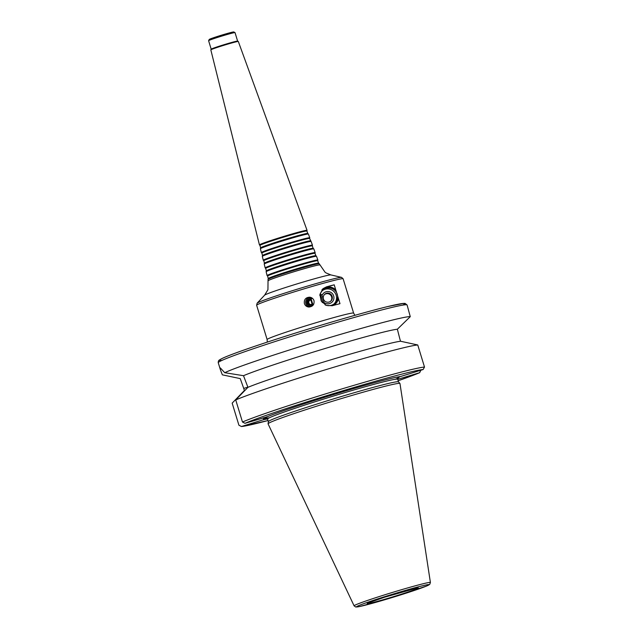 <?xml version="1.0" encoding="UTF-8"?>
<svg xmlns="http://www.w3.org/2000/svg" width="639" height="639" viewBox="0 0 639 639"><rect width="100%" height="100%" fill="white"/><g stroke="black" fill="none" stroke-linecap="round" stroke-linejoin="round"><path stroke-width="0.96" d="M268.236 278.54A26.327 1.054 -17 0 1 293.109 269.866A26.327 1.054 -17 0 1 318.573 263.156L317.711 260.76A26.191 1.046 -17 0 0 292.358 267.414A26.191 1.046 -17 0 0 267.621 276.072A26.191 1.046 -17 0 1 267.621 276.072L268.236 278.556A26.327 1.054 -17 0 1 268.236 278.54L268.045 279.387A26.758 1.07 -17 0 1 268.045 279.387A26.758 1.07 -17 0 1 293.325 270.569A26.758 1.07 -17 0 1 319.212 263.747A26.758 1.07 -17 0 1 319.228 263.763L325.059 272.23L326.162 272.973L330.85 274.914L341.546 277.366L343.127 278.796A45.225 1.805 -17 0 0 299.348 290.29A45.225 1.805 -17 0 0 256.63 305.234L257.142 303.166A44.235 1.765 -17 0 1 298.86 288.692A44.235 1.765 -17 0 1 341.546 277.366M267.621 276.088L267.102 275.601A26.55 1.062 -17 0 1 267.086 275.577A26.55 1.062 -17 0 1 292.167 266.798A26.55 1.062 -17 0 1 317.871 260.049A26.55 1.062 -17 0 1 317.871 260.081L317.711 260.768M266.327 270.872A25.911 1.038 -17 0 1 290.801 262.333A25.911 1.038 -17 0 1 315.874 255.728L315.003 253.332A25.776 1.03 -17 0 0 290.058 259.881A25.776 1.03 -17 0 0 265.704 268.404A25.776 1.03 -17 0 1 265.704 268.404L266.327 270.888A25.911 1.038 -17 0 1 266.327 270.872L266.128 271.719A26.343 1.054 -17 0 1 266.128 271.719A26.343 1.054 -17 0 1 291.017 263.036A26.343 1.054 -17 0 1 316.505 256.319A26.343 1.054 -17 0 1 316.521 256.335L317.871 260.049M265.712 268.42L265.193 267.933A26.143 1.046 -17 0 1 265.177 267.909A26.143 1.046 -17 0 1 289.866 259.266A26.143 1.046 -17 0 1 315.171 252.629A26.143 1.046 -17 0 1 315.171 252.653L315.011 253.348M263.811 260.76A25.36 1.014 -17 0 1 263.795 260.736L264.41 263.22A25.496 1.022 -17 0 1 264.418 263.204L264.219 264.051A25.935 1.038 -17 0 1 264.219 264.051A25.935 1.038 -17 0 1 288.716 255.504A25.935 1.038 -17 0 1 313.805 248.891A25.935 1.038 -17 0 1 313.821 248.914L315.171 252.629M264.418 263.204A25.496 1.022 -17 0 1 288.501 254.801A25.496 1.022 -17 0 1 313.166 248.299A25.496 1.022 -17 0 1 313.182 248.315M261.894 253.092A24.945 0.998 -17 0 1 261.878 253.068L262.501 255.552A25.081 1.006 -17 0 1 262.501 255.536L262.309 256.383A25.52 1.022 -17 0 1 262.309 256.383L263.26 260.241A25.728 1.03 -17 0 0 263.276 260.265L263.795 260.744A25.36 1.014 -17 0 1 287.75 252.349A25.36 1.014 -17 0 1 312.303 245.903L313.174 248.307M263.26 260.241A25.728 1.03 -17 0 1 287.566 251.742A25.728 1.03 -17 0 1 312.463 245.2A25.728 1.03 -17 0 1 312.463 245.224L312.303 245.919M262.309 256.383A25.52 1.022 -17 0 1 286.416 247.972A25.52 1.022 -17 0 1 311.105 241.47A25.52 1.022 -17 0 1 311.113 241.486L312.463 245.2M262.501 255.536A25.081 1.006 -17 0 1 286.2 247.269A25.081 1.006 -17 0 1 310.466 240.871A25.081 1.006 -17 0 1 310.474 240.895M208.594 40.68A13.826 0.551 -17 0 1 221.645 36.135A13.826 0.551 -17 0 1 235.008 32.605L233.778 31.95A12.836 0.511 -17 0 0 221.374 35.225A12.836 0.511 -17 0 0 209.249 39.45L208.594 40.68A13.826 0.551 -17 0 1 208.594 40.68L211.182 49.187A13.826 0.551 -17 0 1 211.189 49.171L210.83 49.85A14.37 0.575 -17 0 0 210.822 49.874L259.442 244.905A24.897 0.998 -17 0 0 259.45 244.929L259.977 245.408A24.538 0.982 -17 0 1 259.969 245.4L260.592 247.884A24.665 0.982 -17 0 1 260.592 247.868L260.392 248.715A25.105 1.006 -17 0 1 260.392 248.715L261.351 252.573A25.312 1.014 -17 0 0 261.367 252.597L261.886 253.076A24.945 0.998 -17 0 1 285.449 244.817A24.945 0.998 -17 0 1 309.596 238.475L311.105 241.47M261.351 252.573A25.312 1.014 -17 0 1 285.266 244.21A25.312 1.014 -17 0 1 309.763 237.772A25.312 1.014 -17 0 1 309.763 237.796L309.603 238.491M260.392 248.715A25.105 1.006 -17 0 1 284.107 240.44A25.105 1.006 -17 0 1 308.397 234.042A25.105 1.006 -17 0 1 308.413 234.058L309.763 237.772M260.592 247.868A24.665 0.982 -17 0 1 283.892 239.737A24.665 0.982 -17 0 1 307.758 233.451A24.665 0.982 -17 0 1 307.774 233.467L306.896 231.054A24.538 0.982 -17 0 0 283.149 237.285A24.538 0.982 -17 0 0 259.969 245.4M259.442 244.905A24.897 0.998 -17 0 1 282.957 236.678A24.897 0.998 -17 0 1 307.055 230.344A24.897 0.998 -17 0 1 307.063 230.367L306.896 231.062M210.83 49.85A14.37 0.575 -17 0 1 224.401 45.129A14.37 0.575 -17 0 1 238.291 41.455A14.37 0.575 -17 0 1 238.307 41.471L307.055 230.344M211.189 49.171A13.826 0.551 -17 0 1 224.241 44.626A13.826 0.551 -17 0 1 237.604 41.096L238.291 41.455M235.008 32.605A13.826 0.551 -17 0 1 235.032 32.621L237.62 41.104M322.2 302.487L322.727 302.606L321.84 298.477L320.387 294.851L319.788 295.49M313.725 304.188L312.838 304.46L311.121 298.788L310.714 299.539L312.08 304.06L310.714 299.539M322.727 302.606L323.885 302.255L322.999 298.125L321.545 294.507L320.387 294.851M311.081 298.317A3.946 3.93 -84.8 0 0 307.071 303.429A3.946 3.93 -84.8 0 0 310.37 306.185M310.826 299.332A2.923 2.907 -84.8 0 0 307.982 303.118A2.923 2.907 -84.8 0 0 312.727 304.412M311.968 298.533A3.946 3.93 -84.8 0 0 306.872 303.405A3.946 3.93 -84.8 0 0 312.703 305.594M310.338 297.311A4.936 4.912 -84.8 0 0 309.404 307.039M314.005 300.665C314.468 304.635 312.687 306.752 308.669 307.024C306.536 306.736 305.107 305.578 304.38 303.557C303.9 299.579 305.666 297.454 309.659 297.199C311.808 297.478 313.254 298.629 314.005 300.665M310.754 300.026A2.276 2.268 -84.8 0 0 310.714 304.539M310.746 299.979A2.276 2.268 -84.8 0 0 308.597 302.926A2.276 2.268 -84.8 0 0 312.12 304.076M325.115 304.859A8.89 8.85 48 0 0 335.347 290.873A8.89 8.85 48 0 0 320.043 295.218M321.904 289.85A9.777 9.729 -132 0 1 335.763 289.906L338.422 298.589A9.777 9.729 -132 0 1 333.27 305.442M330.563 301.296A4.561 4.537 48 0 0 330.619 295.13A4.561 4.537 48 0 0 324.484 294.547M323.446 298.988A4.561 4.537 48 0 0 330.85 301.065A4.561 4.537 48 0 0 331.17 294.635A4.561 4.537 48 0 0 323.446 298.988M323.773 302.287A6.15 6.126 48 0 0 332.863 301.161A6.15 6.126 48 0 0 330.651 292.247A6.15 6.126 48 0 0 322.072 295.442M334.157 303.868A8.89 8.85 48 0 0 334.261 291.855A8.89 8.85 48 0 0 322.304 290.697M338.422 298.589L339.98 303.677A45.225 1.805 163 0 0 332.208 305.738L326.241 305.378L321.193 301.057L319.899 294.403L322.879 288.82L326.433 286.863A45.225 1.805 -17 0 1 334.205 284.81L335.763 289.906M322.575 289.1A9.873 9.833 -132 0 1 325.954 287.302L334.205 284.81M267.533 418.928A73.07 2.923 -17 0 1 264.123 419.496L241.446 426.517L238.914 425.215L232.165 403.137L244.378 390.525L243.731 388.416L240.248 378.615L222.34 374.837L220.399 369.773L220.311 367.92L224.72 372.697L243.499 375.692L247.94 387.322L235.727 399.934L242.477 422.02L245.001 423.314L267.102 416.812A73.07 2.923 -17 0 1 337.408 393.408A73.07 2.923 -17 0 1 400.453 376.539L423.13 369.526L424.504 367.05L417.754 344.972L400.549 341.242L399.902 339.125L397.362 329.221L410.27 316.664L407.099 304.995A98.741 3.946 -17 0 0 311.52 330.083A98.741 3.946 -17 0 0 218.25 362.728C218.187 361.362 218.578 360.444 219.401 359.981L222.556 358.255C233.179 353.191 274.227 339.381 316.361 326.633C346.146 317.631 369.941 310.937 387.753 306.552L404 303.357L405.126 303.413L407.099 304.995M420.925 370.189L419.575 372.721L397.714 379.326M419.791 372.641L419.575 372.721A96.761 3.866 -17 0 1 398.153 380.756L419.791 372.641M397.65 378.584L399.83 376.619M224.72 372.697A98.741 3.946 -17 0 1 323.23 339.517A98.741 3.946 -17 0 1 410.27 316.664M241.446 426.517L268.037 420.542A96.761 3.866 -17 0 1 241.446 426.517M267.262 418.481A72.223 2.891 -17 0 1 264.226 418.92L264.123 419.496M263.236 417.81L263.827 419.759M266.583 416.796L264.226 418.92M354.102 605.836L268.068 423.857A68.972 2.756 -17 0 1 268.06 423.793A68.972 2.756 -17 0 1 333.215 401.044A68.972 2.756 -17 0 1 399.95 383.472A68.972 2.756 -17 0 1 399.974 383.528L430.406 582.504L429.72 584.389L426.652 586.003L390.078 598.168A37.941 1.518 -17 0 1 362.736 604.039A37.941 1.518 -17 0 1 425.422 585.108A37.941 1.518 -17 0 1 390.086 598.168L359.174 606.635L355.731 607.01L354.102 605.836A39.898 1.597 -17 0 1 391.787 592.633A39.898 1.597 -17 0 1 430.406 582.504M268.06 423.793L268.372 421.596A68.03 2.724 -17 0 1 332.631 399.159A68.03 2.724 -17 0 1 398.464 381.818L399.95 383.472M235.727 399.934A98.741 3.946 -17 0 1 331.881 367.824A98.741 3.946 -17 0 1 417.754 344.972M247.94 387.322A83.925 3.355 -17 0 1 328.342 360.588A83.925 3.355 -17 0 1 400.549 341.242M243.499 375.692A83.925 3.355 -17 0 1 324.692 348.622A83.925 3.355 -17 0 1 397.362 329.221M268.045 279.411L267.941 289.699L264.634 295.154A34.706 1.39 -17 0 1 297.367 283.796A34.706 1.39 -17 0 1 330.85 274.914M268.356 280.681A26.83 1.07 -17 0 1 293.7 271.815A26.83 1.07 -17 0 1 319.676 264.993M256.63 305.234L267.118 339.533A45.225 1.805 -17 0 1 309.835 324.588A45.225 1.805 -17 0 1 353.615 313.094L343.127 278.796M325.954 287.302L326.433 286.863M247.884 387.162L243.731 388.416M268.364 421.62L267.573 419.04A68.03 2.724 -17 0 1 331.841 396.547A68.03 2.724 -17 0 1 397.69 379.262L398.48 381.842M269.434 417.762A69.611 2.78 -17 0 1 268.188 416.364M395.685 377.385A69.611 2.78 -17 0 1 395.429 379.239M245.001 423.314A96.761 3.866 -17 0 1 339.069 391.915A96.761 3.866 -17 0 1 423.13 369.526M242.477 422.02A98.741 3.946 -17 0 1 338.63 389.902A98.741 3.946 -17 0 1 424.504 367.05M221.957 360.404A96.761 3.866 -17 0 1 310.961 328.278A96.761 3.866 -17 0 1 402.722 305.138M399.151 592.744A24.681 0.99 -17 0 1 390.437 595.444A24.681 0.99 -17 0 1 385.748 596.842M390.876 597.457A26.662 1.062 -17 0 1 371.658 601.587A26.662 1.062 -17 0 1 415.701 588.279A26.662 1.062 -17 0 1 390.876 597.457M264.634 295.154L257.142 303.166M318.573 263.156L319.212 263.747M266.128 271.743L267.086 275.577M315.874 255.728L316.505 256.319M264.219 264.075L265.177 267.909M313.166 248.299L313.805 248.891M307.758 233.451L308.397 234.042M312.487 298.373L311.121 298.788M312.08 304.06L312.814 304.452M220.399 369.773L218.25 362.728M397.969 377.929L397.69 379.262M267.573 419.04L266.599 418.09M267.118 339.533L267.31 342.097M354.885 315.323L353.615 313.094M368.072 603.024L384.646 597.193L417.251 587.984"/></g></svg>
